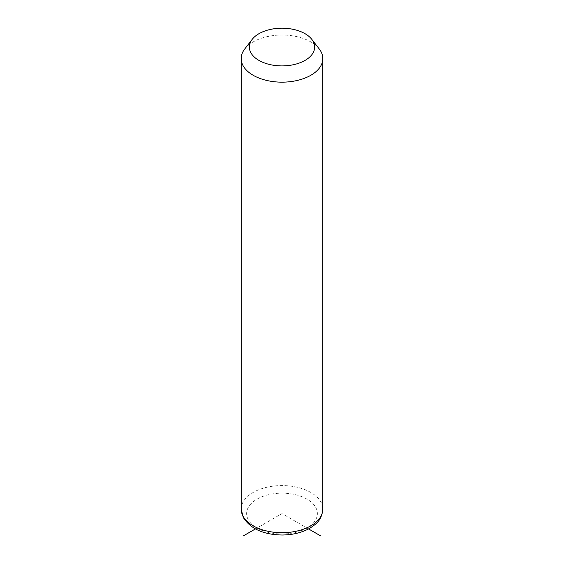 <?xml version="1.0" encoding="UTF-8"?>
<svg xmlns="http://www.w3.org/2000/svg" width="564" height="564" viewBox="0 0 564 564"><rect width="100%" height="100%" fill="white"/><g stroke="black" fill="none" stroke-linecap="round" stroke-linejoin="round"><path stroke-width="0.42" stroke-dasharray="2.82 2.11" d="M244.741 48.976A40.812 23.561 180 0 1 282 35.031A40.812 23.561 180 0 1 319.259 48.976M308.586 528.933L282 513.585L255.414 528.933M282 513.585L282 469.149M241.188 509.144A40.812 23.561 180 0 1 276.198 485.815A40.812 23.561 180 0 1 321.163 502.51A40.812 23.561 180 0 1 322.812 509.144M248.061 519.331A35.37 20.424 180 0 1 272.038 493.986A35.37 20.424 180 0 1 315.939 507.833A35.37 20.424 180 0 1 291.962 533.177A35.37 20.424 180 0 1 248.061 519.331"/><path stroke-width="0.85" d="M311.807 39.353L319.259 48.976A40.812 23.561 180 0 1 321.163 51.959A40.812 23.561 180 0 1 322.812 58.593A40.812 23.561 180 0 1 287.802 81.921A40.812 23.561 180 0 1 242.837 65.227A40.812 23.561 180 0 1 241.188 58.593A40.812 23.561 180 0 1 244.741 48.976L252.193 39.353A32.649 18.852 180 0 1 282 28.2A32.649 18.852 180 0 1 311.807 39.353A32.649 18.852 180 0 1 313.33 41.743A32.649 18.852 180 0 1 291.193 65.142A32.649 18.852 180 0 1 250.67 52.36A32.649 18.852 180 0 1 252.193 39.353M255.414 528.933L243.521 535.8M308.586 528.933L320.479 535.8M322.812 58.593L322.812 509.144A40.812 23.561 180 0 1 287.802 532.465A40.812 23.561 180 0 1 242.837 515.778A40.812 23.561 180 0 1 241.188 509.144L241.188 58.593M322.812 509.144C321.621 520.635 316.214 523.9 309.869 528.214C301.987 532.656 292.744 534.919 282.148 535.003C263.451 534.707 250.472 528.821 243.211 517.357L241.188 509.144"/></g></svg>

